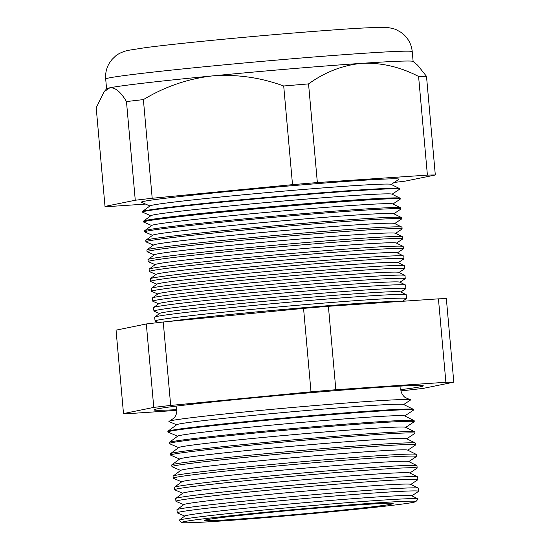 <?xml version="1.0" encoding="UTF-8"?>
<svg xmlns="http://www.w3.org/2000/svg" width="550" height="550" viewBox="0 0 550 550"><rect width="100%" height="100%" fill="white"/><g stroke="black" fill="none" stroke-linecap="round" stroke-linejoin="round"><path stroke-width="0.82" d="M403.707 404.539L410.575 399.974A121.371 2.894 174.9 0 0 409.963 399.596A121.371 2.894 174.9 0 0 252.086 411.235A121.371 2.894 174.9 0 0 169.551 421.053A121.371 2.894 174.9 0 0 169.022 421.534L176.591 424.806M400.778 389.654A135.218 3.224 174.9 0 0 423.328 385.832A135.218 3.224 174.9 0 0 246.641 398.537A135.218 3.224 174.9 0 0 153.966 409.874A135.218 3.224 174.9 0 0 176.832 409.64M418.021 498.877L411.661 495.722A113.912 2.716 174.9 0 0 262.907 506.516A113.912 2.716 174.9 0 0 184.91 515.962L179.204 520.197A119.976 2.86 -5.1 0 1 261.353 510.242A119.976 2.86 -5.1 0 1 418.021 498.877A119.976 2.86 -5.1 0 1 418.089 499.056L415.848 501.6A117.514 2.798 174.9 0 0 262.329 512.552A117.514 2.798 174.9 0 0 181.823 522.486A117.514 2.798 174.9 0 0 335.335 511.383A117.514 2.798 174.9 0 0 415.848 501.6M181.823 522.486L179.169 520.382A119.976 2.86 -5.1 0 1 179.204 520.197M411.854 495.818L418.502 491.411A121.137 2.888 174.9 0 0 418.605 491.274A121.137 2.888 174.9 0 0 260.315 502.645A121.137 2.888 174.9 0 0 177.286 512.813A121.137 2.888 174.9 0 0 177.416 512.923L184.738 516.092M418.309 488.118L410.637 484.316A113.912 2.716 174.9 0 0 261.889 495.103A113.912 2.716 174.9 0 0 183.893 504.549L177.018 509.651A121.22 2.888 -5.1 0 1 260.019 499.599A121.22 2.888 -5.1 0 1 418.309 488.118A121.22 2.888 -5.1 0 1 418.413 488.221L418.605 491.274M177.286 512.813L176.935 509.774A121.22 2.888 -5.1 0 1 177.018 509.651M410.829 484.413L417.766 479.806A121.44 2.894 174.9 0 0 417.876 479.669A121.44 2.894 174.9 0 0 259.188 491.067A121.44 2.894 174.9 0 0 175.952 501.263A121.44 2.894 174.9 0 0 176.076 501.38L183.721 504.68M417.601 476.864L409.619 472.904A113.912 2.716 174.9 0 0 260.872 483.691A113.912 2.716 174.9 0 0 182.875 493.144L175.718 498.451A121.516 2.894 -5.1 0 1 258.926 488.373A121.516 2.894 -5.1 0 1 417.601 476.864A121.516 2.894 -5.1 0 1 417.704 476.967L417.876 479.669M175.952 501.263L175.636 498.568A121.516 2.894 -5.1 0 1 175.718 498.451M409.812 473L417.038 468.208A121.749 2.901 174.9 0 0 417.147 468.071A121.749 2.901 174.9 0 0 258.06 479.497A121.749 2.901 174.9 0 0 174.611 489.713A121.749 2.901 174.9 0 0 174.742 489.83L182.703 493.268M416.893 465.603L408.602 461.491A113.912 2.716 174.9 0 0 259.854 472.285A113.912 2.716 174.9 0 0 181.857 481.731L174.426 487.245A121.811 2.901 -5.1 0 1 257.833 477.139A121.811 2.901 -5.1 0 1 416.893 465.603A121.811 2.901 -5.1 0 1 416.996 465.712L417.147 468.071M174.611 489.713L174.343 487.369A121.811 2.901 -5.1 0 1 174.426 487.245M408.794 461.587L416.309 456.603A122.052 2.908 174.9 0 0 416.412 456.466A122.052 2.908 174.9 0 0 256.933 467.919A122.052 2.908 174.9 0 0 173.278 478.17A122.052 2.908 174.9 0 0 173.408 478.28L181.679 481.855M416.185 454.348L407.584 450.086A113.912 2.716 174.9 0 0 258.837 460.873A113.912 2.716 174.9 0 0 180.84 470.319L173.126 476.039A122.107 2.908 -5.1 0 1 256.733 465.912A122.107 2.908 -5.1 0 1 416.185 454.348A122.107 2.908 -5.1 0 1 416.288 454.451L416.412 456.466M173.278 478.17L173.044 476.163A122.107 2.908 -5.1 0 1 173.126 476.039M407.777 450.175L415.58 444.998A122.354 2.915 174.9 0 0 415.683 444.868A122.354 2.915 174.9 0 0 255.805 456.349A122.354 2.915 174.9 0 0 171.944 466.62A122.354 2.915 174.9 0 0 172.067 466.737L180.661 470.449M415.477 443.087L406.567 438.673A113.912 2.716 174.9 0 0 257.819 449.46A113.912 2.716 174.9 0 0 179.816 458.906L171.834 464.832A122.402 2.915 -5.1 0 1 255.64 454.685A122.402 2.915 -5.1 0 1 415.477 443.087A122.402 2.915 -5.1 0 1 415.58 443.197L415.683 444.868M171.944 466.62L171.751 464.956A122.402 2.915 -5.1 0 1 171.834 464.832M406.759 438.769L414.851 433.4A122.664 2.922 174.9 0 0 414.954 433.263A122.664 2.922 174.9 0 0 254.678 444.778A122.664 2.922 174.9 0 0 170.603 455.07A122.664 2.922 174.9 0 0 170.734 455.187L179.644 459.037M414.769 431.832L405.549 427.261A113.912 2.716 174.9 0 0 256.795 438.054A113.912 2.716 174.9 0 0 178.798 447.501L170.534 453.633A122.698 2.922 -5.1 0 1 254.547 443.458A122.698 2.922 -5.1 0 1 414.769 431.832A122.698 2.922 -5.1 0 1 414.872 431.942L414.954 433.263M170.603 455.07L170.452 453.757A122.698 2.922 -5.1 0 1 170.534 453.633M405.742 427.357L414.116 421.795A122.966 2.929 174.9 0 0 414.226 421.658A122.966 2.929 174.9 0 0 253.55 433.201A122.966 2.929 174.9 0 0 169.269 443.52A122.966 2.929 174.9 0 0 169.4 443.637L178.626 447.624M414.061 420.578L404.532 415.848A113.912 2.716 174.9 0 0 255.778 426.642A113.912 2.716 174.9 0 0 177.781 436.088L169.235 442.427A122.994 2.929 -5.1 0 1 253.454 432.224A122.994 2.929 -5.1 0 1 414.061 420.578A122.994 2.929 -5.1 0 1 414.164 420.681L414.226 421.658M169.269 443.52L169.153 442.551A122.994 2.929 -5.1 0 1 169.235 442.427M404.724 415.944L413.387 410.197A123.269 2.936 174.9 0 0 413.497 410.059A123.269 2.936 174.9 0 0 252.423 421.63A123.269 2.936 174.9 0 0 167.929 431.977A123.269 2.936 174.9 0 0 168.059 432.094L177.609 436.219M413.353 409.317L403.514 404.442A113.912 2.716 174.9 0 0 254.76 415.229A113.912 2.716 174.9 0 0 176.763 424.676L167.942 431.221A123.289 2.936 -5.1 0 1 252.361 420.998A123.289 2.936 -5.1 0 1 413.353 409.317A123.289 2.936 -5.1 0 1 413.456 409.427L413.497 410.059M167.929 431.977L167.86 431.344A123.289 2.936 -5.1 0 1 167.942 431.221M399.747 301.469A121.021 2.888 174.9 0 0 243.444 313.163A121.021 2.888 174.9 0 0 169.613 321.393M402.456 301.283L406.368 298.684A126.198 3.011 174.9 0 0 406.478 298.547A126.198 3.011 174.9 0 0 241.581 310.386A126.198 3.011 174.9 0 0 155.086 320.98A126.198 3.011 174.9 0 0 155.224 321.097L158.558 322.541M406.134 294.663L400.599 291.919A121.021 2.888 174.9 0 0 242.571 303.38A121.021 2.888 174.9 0 0 159.699 313.418L154.736 317.096A126.294 3.011 -5.1 0 1 241.216 306.625A126.294 3.011 -5.1 0 1 406.134 294.663A126.294 3.011 -5.1 0 1 406.244 294.772L406.478 298.547M155.086 320.98L154.653 317.226A126.294 3.011 -5.1 0 1 154.736 317.096M400.806 292.016L405.742 288.743A126.459 3.011 174.9 0 0 405.852 288.599A126.459 3.011 174.9 0 0 240.618 300.465A126.459 3.011 174.9 0 0 153.945 311.08A126.459 3.011 174.9 0 0 154.076 311.204L159.521 313.555M405.529 285.01L399.726 282.136A121.021 2.888 174.9 0 0 241.697 293.597A121.021 2.888 174.9 0 0 158.826 303.634L153.629 307.491A126.548 3.018 -5.1 0 1 240.281 297A126.548 3.018 -5.1 0 1 405.529 285.01A126.548 3.018 -5.1 0 1 405.639 285.12L405.852 288.599M153.945 311.08L153.546 307.622A126.548 3.018 -5.1 0 1 153.629 307.491M399.933 282.239L405.116 278.795A126.72 3.018 174.9 0 0 405.226 278.657A126.72 3.018 174.9 0 0 239.649 290.544A126.72 3.018 174.9 0 0 152.797 301.187A126.72 3.018 174.9 0 0 152.934 301.304L158.647 303.772M404.924 275.364L398.853 272.353A121.021 2.888 174.9 0 0 240.824 283.821A121.021 2.888 174.9 0 0 157.953 293.858L152.515 297.887A126.802 3.025 -5.1 0 1 239.339 287.375A126.802 3.025 -5.1 0 1 404.924 275.364A126.802 3.025 -5.1 0 1 405.027 275.474L405.226 278.657M152.797 301.187L152.433 298.018A126.802 3.025 -5.1 0 1 152.515 297.887M399.059 272.456L404.491 268.854A126.974 3.025 174.9 0 0 404.601 268.709A126.974 3.025 174.9 0 0 238.686 280.624A126.974 3.025 174.9 0 0 151.656 291.287A126.974 3.025 174.9 0 0 151.786 291.404L157.774 293.989M404.312 265.712L397.98 262.577A121.021 2.888 174.9 0 0 239.951 274.038A121.021 2.888 174.9 0 0 157.08 284.075L151.408 288.289A127.057 3.025 -5.1 0 1 238.404 277.75A127.057 3.025 -5.1 0 1 404.312 265.712A127.057 3.025 -5.1 0 1 404.422 265.829L404.601 268.709M151.656 291.287L151.319 288.413A127.057 3.025 -5.1 0 1 151.408 288.289M398.186 262.673L403.865 258.906A127.236 3.032 174.9 0 0 403.975 258.768A127.236 3.032 174.9 0 0 237.717 270.703A127.236 3.032 174.9 0 0 150.507 281.387A127.236 3.032 174.9 0 0 150.638 281.504L156.901 284.212M403.707 256.066L397.107 252.794A121.021 2.888 174.9 0 0 239.078 264.254A121.021 2.888 174.9 0 0 156.207 274.292L150.294 278.685A127.304 3.032 -5.1 0 1 237.462 268.125A127.304 3.032 -5.1 0 1 403.707 256.066A127.304 3.032 -5.1 0 1 403.817 256.176L403.975 258.768M150.507 281.387L150.212 278.809A127.304 3.032 -5.1 0 1 150.294 278.685M397.313 252.897L403.239 248.964A127.497 3.039 174.9 0 0 403.349 248.82A127.497 3.039 174.9 0 0 236.748 260.789A127.497 3.039 174.9 0 0 149.359 271.487A127.497 3.039 174.9 0 0 149.497 271.611L156.028 274.429M403.102 246.414L396.234 243.011A121.021 2.888 174.9 0 0 238.205 254.478A121.021 2.888 174.9 0 0 155.334 264.516L149.181 269.081A127.559 3.039 -5.1 0 1 236.528 258.5A127.559 3.039 -5.1 0 1 403.102 246.414A127.559 3.039 -5.1 0 1 403.205 246.531L403.349 248.82M149.359 271.487L149.098 269.204A127.559 3.039 -5.1 0 1 149.181 269.081M396.44 243.114L402.614 239.016A127.758 3.046 174.9 0 0 402.724 238.879A127.758 3.046 174.9 0 0 235.785 250.869A127.758 3.046 174.9 0 0 148.218 261.587A127.758 3.046 174.9 0 0 148.349 261.711L155.155 264.646M402.497 236.768L395.361 233.234A121.021 2.888 174.9 0 0 237.332 244.695A121.021 2.888 174.9 0 0 154.461 254.732L148.074 259.476A127.813 3.046 -5.1 0 1 235.593 248.875A127.813 3.046 -5.1 0 1 402.497 236.768A127.813 3.046 -5.1 0 1 402.6 236.878L402.724 238.879M148.218 261.587L147.984 259.6A127.813 3.046 -5.1 0 1 148.074 259.476M395.567 233.337L401.988 229.075A128.019 3.053 174.9 0 0 402.098 228.931A128.019 3.053 174.9 0 0 234.816 240.948A128.019 3.053 174.9 0 0 147.07 251.694A128.019 3.053 174.9 0 0 147.208 251.811L154.282 254.87M401.885 227.123L394.487 223.451A121.021 2.888 174.9 0 0 236.459 234.919A121.021 2.888 174.9 0 0 153.594 244.949L146.96 249.872A128.067 3.053 -5.1 0 1 234.651 239.25A128.067 3.053 -5.1 0 1 401.885 227.123A128.067 3.053 -5.1 0 1 401.995 227.232L402.098 228.931M147.07 251.694L146.877 250.002A128.067 3.053 -5.1 0 1 146.96 249.872M394.694 223.554L401.362 219.127A128.281 3.059 174.9 0 0 401.473 218.982A128.281 3.059 174.9 0 0 233.853 231.028A128.281 3.059 174.9 0 0 145.929 241.794A128.281 3.059 174.9 0 0 146.059 241.911L153.409 245.087M401.28 217.47L393.614 213.675A121.021 2.888 174.9 0 0 235.586 225.136A121.021 2.888 174.9 0 0 152.721 235.173L145.853 240.268A128.322 3.059 -5.1 0 1 233.716 229.625A128.322 3.059 -5.1 0 1 401.28 217.47A128.322 3.059 -5.1 0 1 401.39 217.58L401.473 218.982M145.929 241.794L145.764 240.398A128.322 3.059 -5.1 0 1 145.853 240.268M393.821 213.771L400.737 209.186A128.542 3.066 174.9 0 0 400.847 209.041A128.542 3.066 174.9 0 0 232.884 221.107A128.542 3.066 174.9 0 0 144.781 231.894A128.542 3.066 174.9 0 0 144.918 232.018L152.536 235.311M400.675 207.824L392.741 203.892A121.021 2.888 174.9 0 0 234.712 215.353A121.021 2.888 174.9 0 0 151.848 225.39L144.739 230.663A128.569 3.066 -5.1 0 1 232.774 220A128.569 3.066 -5.1 0 1 400.675 207.824A128.569 3.066 -5.1 0 1 400.778 207.934L400.847 209.041M144.781 231.894L144.65 230.794A128.569 3.066 -5.1 0 1 144.739 230.663M392.947 203.995L400.111 199.238A128.803 3.073 174.9 0 0 400.221 199.093A128.803 3.073 174.9 0 0 231.921 211.186A128.803 3.073 174.9 0 0 143.632 221.994A128.803 3.073 174.9 0 0 143.77 222.117L151.662 225.528M400.063 198.172L391.875 194.109A121.021 2.888 174.9 0 0 233.839 205.576A121.021 2.888 174.9 0 0 150.975 215.607L143.626 221.059A128.824 3.073 -5.1 0 1 231.839 210.375A128.824 3.073 -5.1 0 1 400.063 198.172A128.824 3.073 -5.1 0 1 400.173 198.282L400.221 199.093M143.632 221.994L143.543 221.189A128.824 3.073 -5.1 0 1 143.626 221.059M392.074 194.212L399.486 189.296A129.064 3.073 174.9 0 0 399.596 189.152A129.064 3.073 174.9 0 0 230.952 201.266A129.064 3.073 174.9 0 0 142.491 212.101A129.064 3.073 174.9 0 0 142.629 212.218L150.789 215.744M399.596 189.152L399.568 188.636A129.078 3.073 174.9 0 0 399.458 188.526L391.002 184.333A121.021 2.888 174.9 0 0 232.966 195.793A121.021 2.888 174.9 0 0 150.102 205.831L142.519 211.454A129.078 3.073 174.9 0 0 142.429 211.585L142.491 212.101M399.458 188.526A129.078 3.073 174.9 0 0 230.904 200.75A129.078 3.073 174.9 0 0 142.519 211.454M391.201 184.429L398.86 179.348A129.326 3.08 174.9 0 0 229.982 191.345A129.326 3.08 174.9 0 0 141.481 202.324L149.916 205.968M328.247 511.5A94.683 2.255 174.9 0 0 393.14 503.553A94.683 2.255 174.9 0 0 269.418 512.442A94.683 2.255 174.9 0 0 204.518 520.382A94.683 2.255 174.9 0 0 328.247 511.5M394.219 182.435A170.809 4.07 174.9 0 0 405.041 181.163L435.311 174.989A170.809 4.07 174.9 0 0 427.398 175.113L317.35 182.566A170.809 4.07 174.9 0 0 292.518 184.656L283.711 85.992C260.391 77.419 236.507 74.071 212.046 75.948A153.883 3.664 174.9 0 0 109.828 87.808A153.883 3.664 174.9 0 0 106.611 88.77L104.198 91.657L96.202 107.752L105.002 206.415A170.809 4.07 174.9 0 0 112.915 206.284L145.544 204.077M292.518 184.656L152.199 198.275A170.809 4.07 174.9 0 0 135.272 200.241L126.473 101.578C120.718 91.836 115.17 87.244 109.828 87.808L104.198 91.657M135.272 200.241L105.002 206.415M152.199 198.275L143.392 99.612A170.809 4.07 174.9 0 0 126.473 101.578M427.398 175.113L418.591 76.45C400.207 66.907 381.363 62.535 362.065 63.319A153.883 3.664 174.9 0 0 212.046 75.948C187.633 78.822 164.752 86.708 143.392 99.612M317.35 182.566L308.55 83.903A170.809 4.07 174.9 0 0 283.711 85.992M435.311 174.989L426.504 76.326L417.684 65.271L413.071 61.421A153.883 3.664 174.9 0 0 362.065 63.319C343.069 65.065 325.229 71.926 308.55 83.903M426.504 76.326A170.809 4.07 174.9 0 0 418.591 76.45M400.964 390.837L406.608 390.287A170.809 4.07 174.9 0 0 423.527 388.328L453.798 382.154A170.809 4.07 174.9 0 0 445.885 382.277L335.844 389.73A170.809 4.07 174.9 0 0 311.004 391.82L170.686 405.439A170.809 4.07 174.9 0 0 153.766 407.406L123.496 413.579A170.809 4.07 174.9 0 0 131.409 413.449L176.866 410.376M123.496 413.579L116.05 330.144L146.321 323.971A170.809 4.07 -5.1 0 1 163.24 322.011L303.559 308.385A170.809 4.07 -5.1 0 1 328.398 306.295L438.439 298.849A170.809 4.07 -5.1 0 1 446.353 298.719L453.798 382.154M445.885 382.277L438.439 298.849M335.844 389.73L328.398 306.295M311.004 391.82L303.559 308.385M170.686 405.439L163.24 322.011M153.766 407.406L146.321 323.971M211.166 66.089A153.883 3.664 174.9 0 0 105.696 79.001C105.229 73.171 106.514 67.774 109.546 62.81L111.994 59.476L115.273 56.286C118.381 53.329 124.953 50.923 128.356 50.325L145.454 47.644C162.333 45.458 186.106 42.873 216.776 39.889C257.476 35.963 295.481 32.711 330.784 30.133C358.091 28.078 376.564 27.198 386.21 27.5C389.462 27.617 394.673 28.806 396.667 29.92L400.861 32.264L404.243 35.008C408.904 39.566 411.572 45.107 412.239 51.645A153.883 3.664 174.9 0 0 211.166 66.089M169.551 421.053L173.889 418.165C176.055 415.752 177.031 412.857 176.818 409.489L175.993 406.141M409.963 399.596L405.185 397.519C402.627 395.533 401.156 392.858 400.764 389.503L400.984 386.059M105.696 79.001L106.569 88.818M412.239 51.645L413.119 61.463"/></g></svg>
